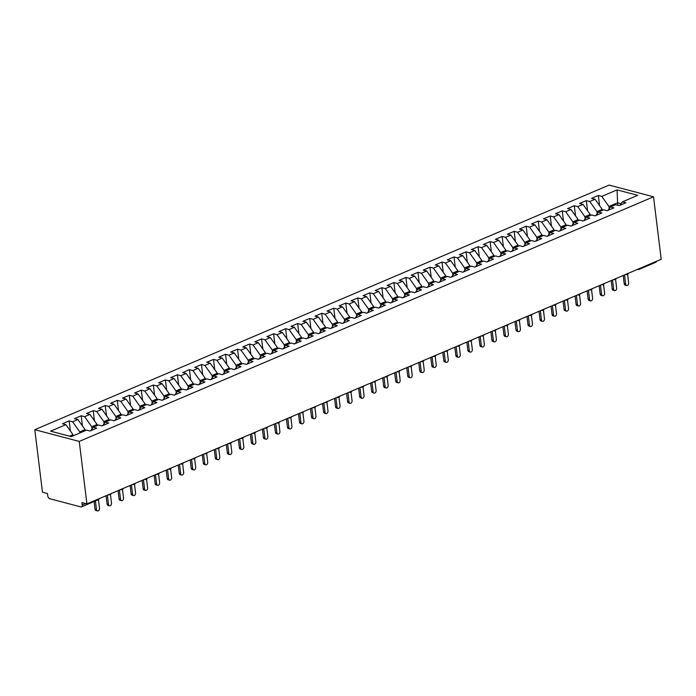 <?xml version="1.0" encoding="UTF-8"?>
<svg xmlns="http://www.w3.org/2000/svg" width="696" height="696" viewBox="0 0 696 696"><rect width="100%" height="100%" fill="white"/><g stroke="black" fill="none" stroke-linecap="round" stroke-linejoin="round"><path stroke-width="1.04" d="M98.71 498.875A2.471 1.505 -113.1 0 1 98.032 499.85L81.528 506.879A2.471 1.505 -113.1 0 1 80.84 506.914L49.729 498.719A2.471 1.505 -113.1 0 1 47.772 495.97L47.476 493.507L42.473 492.194L34.8 429.702L609.078 185.093L653.527 196.794L79.248 441.412L34.8 429.702M65.876 424.664L50.599 431.172L71.27 436.61L86.548 430.102L89.993 431.015L96.727 428.144L93.281 427.24L98.571 424.986L102.016 425.891L108.75 423.02L105.305 422.115L110.594 419.862L114.04 420.767L120.773 417.896L117.328 416.991L122.626 414.738L126.072 415.642L132.805 412.78L129.36 411.867L134.65 409.613L138.095 410.518L144.829 407.656L141.384 406.742L146.673 404.489L150.119 405.403L156.861 402.532L153.416 401.627L158.705 399.374L162.151 400.278L168.884 397.407L165.439 396.502L170.729 394.249L174.174 395.154L180.908 392.283L177.463 391.378L182.761 389.125L186.206 390.03L192.94 387.159L189.495 386.254L194.784 384.001L198.23 384.905L204.963 382.043L201.518 381.13L206.808 378.876L210.253 379.781L216.987 376.919L213.541 376.005L218.84 373.752L222.285 374.665L229.019 371.795L225.574 370.89L230.863 368.636L234.308 369.541L241.042 366.67L237.597 365.765L242.887 363.512L246.332 364.417L253.074 361.546L249.629 360.641L254.919 358.388L258.364 359.293L265.098 356.422L261.652 355.517L266.942 353.264L270.387 354.168L277.121 351.306L273.676 350.392L278.974 348.139L282.419 349.053L289.153 346.182L285.708 345.277L290.998 343.015L294.443 343.928L301.177 341.057L297.731 340.153L303.021 337.899L306.466 338.804L313.2 335.933L309.764 335.028L315.053 332.775L318.498 333.68L325.232 330.809L321.787 329.904L327.077 327.651L330.522 328.555L337.255 325.685L333.81 324.78L339.109 322.526L342.554 323.431L349.288 320.569L345.842 319.655L351.132 317.402L354.577 318.316L361.311 315.445L357.866 314.54L363.155 312.278L366.601 313.191L373.334 310.32L369.889 309.415L375.188 307.162L378.633 308.067L385.366 305.196L381.921 304.291L387.211 302.038L390.656 302.943L397.39 300.072L393.945 299.167L399.234 296.914L402.68 297.818L409.422 294.956L405.977 294.043L411.266 291.789L414.712 292.694L421.445 289.832L418 288.918L423.29 286.665L426.735 287.579L433.469 284.707L430.024 283.803L435.322 281.549L438.767 282.454L445.501 279.583L442.056 278.678L447.345 276.425L450.79 277.33L457.524 274.459L454.079 273.554L459.369 271.301L462.814 272.206L469.548 269.335L466.103 268.43L471.401 266.176L474.846 267.081L481.58 264.219L478.135 263.305L483.424 261.052L486.869 261.966L493.603 259.095L490.158 258.181L495.448 255.928L498.893 256.841L505.635 253.97L502.19 253.066L507.48 250.812L510.925 251.717L517.659 248.846L514.213 247.941L519.503 245.688L522.948 246.593L529.682 243.722L526.237 242.817L531.535 240.564L534.98 241.469L541.714 238.597L538.269 237.693L543.559 235.439L547.004 236.344L553.738 233.482L550.292 232.568L555.582 230.315L559.027 231.229L565.761 228.358L562.325 227.453L567.614 225.191L571.059 226.104L577.793 223.233L574.348 222.329L579.638 220.075L583.083 220.98L589.817 218.109L586.371 217.204L591.67 214.951L595.106 215.856L601.849 212.985L598.403 212.08L603.693 209.827L607.138 210.731L613.872 207.869L610.427 206.956L615.716 204.702L619.162 205.607L625.895 202.745L622.45 201.831L637.727 195.332L617.056 189.886L601.788 196.394L598.342 195.48L591.6 198.351L595.045 199.256L589.756 201.518L586.31 200.605L579.577 203.476L583.022 204.38L577.732 206.634L574.287 205.729L567.553 208.6L570.998 209.505L565.7 211.758L562.255 210.853L555.521 213.724L558.966 214.629L553.677 216.882L550.231 215.977L543.498 218.849L546.943 219.753L541.653 222.007L538.208 221.102L531.474 223.964L534.911 224.878L529.621 227.131L526.176 226.217L519.442 229.088L522.887 229.993L517.598 232.255L514.153 231.342L507.419 234.213L510.864 235.118L505.566 237.371L502.129 236.466L495.387 239.337L498.832 240.242L493.542 242.495L490.097 241.59L483.363 244.461L486.808 245.366L481.519 247.619L478.074 246.715L471.34 249.577L474.785 250.49L469.487 252.744L466.042 251.839L459.308 254.701L462.753 255.615L457.463 257.868L454.018 256.954L447.284 259.825L450.73 260.73L445.44 262.984L441.995 262.079L435.252 264.95L438.697 265.855L433.408 268.108L429.963 267.203L423.229 270.074L426.674 270.979L421.385 273.232L417.939 272.327L411.205 275.198L414.651 276.103L409.352 278.356L405.907 277.452L399.173 280.314L402.619 281.228L397.329 283.481L393.884 282.567L387.15 285.438L390.595 286.352L385.306 288.605L381.86 287.692L375.127 290.563L378.572 291.467L373.274 293.721L369.828 292.816L363.095 295.687L366.54 296.592L361.25 298.845L357.805 297.94L351.071 300.811L354.516 301.716L349.227 303.969L345.781 303.065L339.039 305.935L342.484 306.84L337.195 309.094L333.749 308.189L327.016 311.051L330.461 311.965L325.171 314.218L321.726 313.304L314.992 316.175L318.437 317.08L313.139 319.342L309.694 318.429L302.96 321.3L306.405 322.204L301.116 324.458L297.671 323.553L290.937 326.424L294.382 327.329L289.092 329.582L285.647 328.677L278.913 331.548L282.358 332.453L277.06 334.706L273.615 333.802L266.881 336.664L270.326 337.577L265.037 339.831L261.592 338.926L254.858 341.788L258.303 342.702L253.005 344.955L249.568 344.041L242.826 346.913L246.271 347.817L240.981 350.079L237.536 349.166L230.802 352.037L234.248 352.942L228.958 355.195L225.513 354.29L218.779 357.161L222.224 358.066L216.926 360.319L213.481 359.414L206.747 362.285L210.192 363.19L204.902 365.444L201.457 364.539L194.723 367.401L198.169 368.315L192.879 370.568L189.434 369.663L182.691 372.525L186.136 373.439L180.847 375.692L177.402 374.779L170.668 377.65L174.113 378.554L168.823 380.808L165.378 379.903L158.644 382.774L162.09 383.679L156.791 385.932L153.346 385.027L146.612 387.898L150.058 388.803L144.768 391.056L141.323 390.151L134.589 393.022L138.034 393.927L132.745 396.181L129.299 395.276L122.566 398.138L126.011 399.052L120.713 401.305L117.267 400.391L110.534 403.262L113.979 404.167L108.689 406.429L105.244 405.516L98.51 408.387L101.955 409.291L96.666 411.545L93.221 410.64L86.478 413.511L89.923 414.416L84.634 416.669L81.188 415.764L74.455 418.635L77.9 419.54L72.61 421.793L69.165 420.889L62.431 423.76L65.876 424.664L73.028 434.739L69.635 436.183M79.892 432.938L79.762 431.868L85.051 429.615L85.182 430.685M72.61 421.793L79.762 431.868M77.9 419.54L85.051 429.615M92.055 428.893L91.785 426.744L97.075 424.49L97.214 425.56M84.634 416.669L91.785 426.744M89.923 414.416L97.075 424.49M93.281 427.24L90.715 430.702M104.078 423.777L103.817 421.619L109.107 419.366L109.237 420.436M96.666 411.545L103.817 421.619M101.955 409.291L109.107 419.366M105.305 422.115L102.738 425.578M116.101 418.653L115.841 416.504L121.13 414.25L121.261 415.321M108.689 406.429L115.841 416.504M113.979 404.167L121.13 414.25M117.328 416.991L114.77 420.462M128.134 413.528L127.864 411.38L133.162 409.126L133.293 410.196M120.713 401.305L127.864 411.38M126.011 399.052L133.162 409.126M129.36 411.867L126.794 415.338M140.157 408.404L139.896 406.255L145.186 404.002L145.316 405.072M132.745 396.181L139.896 406.255M138.034 393.927L145.186 404.002M141.384 406.742L138.817 410.214M152.18 403.28L151.919 401.131L157.209 398.878L157.339 399.948M144.768 391.056L151.919 401.131M150.058 388.803L157.209 398.878M153.416 401.627L150.849 405.089M164.213 398.164L163.943 396.007L169.241 393.753L169.372 394.823M156.791 385.932L163.943 396.007M162.09 383.679L169.241 393.753M165.439 396.502L162.873 399.965M176.236 393.04L175.975 390.882L181.264 388.629L181.395 389.699M168.823 380.808L175.975 390.882M174.113 378.554L181.264 388.629M177.463 391.378L174.896 394.841M188.268 387.916L187.998 385.767L193.288 383.513L193.427 384.584M180.847 375.692L187.998 385.767M186.136 373.439L193.288 383.513M189.495 386.254L186.928 389.725M200.291 382.791L200.03 380.642L205.32 378.389L205.451 379.459M192.879 370.568L200.03 380.642M198.169 368.315L205.32 378.389M201.518 381.13L198.952 384.601M212.315 377.667L212.054 375.518L217.343 373.265L217.474 374.335M204.902 365.444L212.054 375.518M210.192 363.19L217.343 373.265M213.541 376.005L210.984 379.477M224.347 372.543L224.077 370.394L229.375 368.14L229.506 369.211M216.926 360.319L224.077 370.394M222.224 358.066L229.375 368.14M225.574 370.89L223.007 374.352M236.37 367.427L236.109 365.269L241.399 363.016L241.529 364.086M228.958 355.195L236.109 365.269M234.248 352.942L241.399 363.016M237.597 365.765L235.03 369.228M248.394 362.303L248.133 360.154L253.422 357.892L253.553 358.971M240.981 350.079L248.133 360.154M246.271 347.817L253.422 357.892M249.629 360.641L247.063 364.112M260.426 357.178L260.165 355.03L265.454 352.776L265.585 353.846M253.005 344.955L260.165 355.03M258.303 342.702L265.454 352.776M261.652 355.517L259.086 358.988M272.449 352.054L272.188 349.905L277.478 347.652L277.608 348.722M265.037 339.831L272.188 349.905M270.326 337.577L277.478 347.652M273.676 350.392L271.109 353.864M284.481 346.93L284.212 344.781L289.51 342.528L289.64 343.598M277.06 334.706L284.212 344.781M282.358 332.453L289.51 342.528M285.708 345.277L283.142 348.74M296.505 341.806L296.244 339.657L301.533 337.403L301.664 338.474M289.092 329.582L296.244 339.657M294.382 327.329L301.533 337.403M297.731 340.153L295.165 343.615M308.528 336.69L308.267 334.532L313.557 332.279L313.687 333.349M301.116 324.458L308.267 334.532M306.405 322.204L313.557 332.279M309.764 335.028L307.197 338.491M320.56 331.566L320.29 329.417L325.589 327.163L325.719 328.234M313.139 319.342L320.29 329.417M318.437 317.08L325.589 327.163M321.787 329.904L319.22 333.375M332.584 326.441L332.323 324.293L337.612 322.039L337.743 323.109M325.171 314.218L332.323 324.293M330.461 311.965L337.612 322.039M333.81 324.78L331.244 328.251M344.616 321.317L344.346 319.168L349.636 316.915L349.775 317.985M337.195 309.094L344.346 319.168M342.484 306.84L349.636 316.915M345.842 319.655L343.276 323.127M356.639 316.193L356.378 314.044L361.668 311.791L361.798 312.861M349.227 303.969L356.378 314.044M354.516 301.716L361.668 311.791M357.866 314.54L355.299 318.002M368.663 311.069L368.401 308.92L373.691 306.666L373.822 307.736M361.25 298.845L368.401 308.92M366.54 296.592L373.691 306.666M369.889 309.415L367.331 312.878M380.695 305.953L380.425 303.795L385.723 301.542L385.854 302.612M373.274 293.721L380.425 303.795M378.572 291.467L385.723 301.542M381.921 304.291L379.355 307.754M392.718 300.829L392.457 298.68L397.747 296.426L397.877 297.496M385.306 288.605L392.457 298.68M390.595 286.352L397.747 296.426M393.945 299.167L391.378 302.638M404.741 295.704L404.48 293.555L409.77 291.302L409.9 292.372M397.329 283.481L404.48 293.555M402.619 281.228L409.77 291.302M405.977 294.043L403.41 297.514M416.774 290.58L416.504 288.431L421.802 286.178L421.933 287.248M409.352 278.356L416.504 288.431M414.651 276.103L421.802 286.178M418 288.918L415.434 292.39M428.797 285.456L428.536 283.307L433.825 281.053L433.956 282.124M421.385 273.232L428.536 283.307M426.674 270.979L433.825 281.053M430.024 283.803L427.457 287.265M440.829 280.34L440.559 278.183L445.849 275.929L445.988 276.999M433.408 268.108L440.559 278.183M438.697 265.855L445.849 275.929M442.056 278.678L439.489 282.141M452.852 275.216L452.591 273.067L457.881 270.805L458.012 271.875M445.44 262.984L452.591 273.067M450.73 260.73L457.881 270.805M454.079 273.554L451.513 277.025M464.876 270.091L464.615 267.943L469.904 265.689L470.035 266.759M457.463 257.868L464.615 267.943M462.753 255.615L469.904 265.689M466.103 268.43L463.545 271.901M476.908 264.967L476.638 262.818L481.937 260.565L482.067 261.635M469.487 252.744L476.638 262.818M474.785 250.49L481.937 260.565M478.135 263.305L475.568 266.777M488.931 259.843L488.67 257.694L493.96 255.441L494.09 256.511M481.519 247.619L488.67 257.694M486.808 245.366L493.96 255.441M490.158 258.181L487.592 261.652M500.955 254.719L500.694 252.57L505.983 250.316L506.114 251.386M493.542 242.495L500.694 252.57M498.832 240.242L505.983 250.316M502.19 253.066L499.624 256.528M512.987 249.603L512.726 247.445L518.015 245.192L518.146 246.262M505.566 237.371L512.726 247.445M510.864 235.118L518.015 245.192M514.213 247.941L511.647 251.404M525.01 244.479L524.749 242.33L530.039 240.068L530.169 241.147M517.598 232.255L524.749 242.33M522.887 229.993L530.039 240.068M526.237 242.817L523.67 246.288M537.042 239.354L536.773 237.205L542.071 234.952L542.201 236.022M529.621 227.131L536.773 237.205M534.911 224.878L542.071 234.952M538.269 237.693L535.702 241.164M549.066 234.23L548.805 232.081L554.094 229.828L554.225 230.898M541.653 222.007L548.805 232.081M546.943 219.753L554.094 229.828M550.292 232.568L547.726 236.04M561.089 229.106L560.828 226.957L566.118 224.704L566.248 225.774M553.677 216.882L560.828 226.957M558.966 214.629L566.118 224.704M562.325 227.453L559.758 230.915M573.121 223.981L572.851 221.833L578.15 219.579L578.28 220.649M565.7 211.758L572.851 221.833M570.998 209.505L578.15 219.579M574.348 222.329L571.781 225.791M585.145 218.866L584.884 216.708L590.173 214.455L590.304 215.525M577.732 206.634L584.884 216.708M583.022 204.38L590.173 214.455M586.371 217.204L583.805 220.667M597.177 213.742L596.907 211.593L602.197 209.339L602.336 210.409M589.756 201.518L596.907 211.593M595.045 199.256L602.197 209.339M598.403 212.08L595.837 215.551M656.485 261.296A2.471 1.505 66.9 0 1 655.806 262.27L639.293 269.3A2.471 1.505 66.9 0 0 639.972 268.325M609.2 208.617L608.939 206.468L617.596 202.78L617.9 205.276M601.788 196.394L608.939 206.468M617.056 189.886L617.596 202.78L621.076 203.693M610.427 206.956L607.86 210.427M81.528 506.879A2.471 1.505 -113.1 0 0 82.224 505.044L81.928 502.582L86.922 503.895L79.248 441.412M86.922 503.895L661.2 259.286L653.527 196.794M73.158 435.809L73.028 434.739M622.45 201.831L619.892 205.303M598.342 195.48L599.587 205.651M625.495 274.494L625.669 274.537A2.471 1.775 -75.2 0 0 626.522 274.476A2.471 1.505 -113.1 0 0 627.174 274.459A2.471 1.505 -113.1 0 0 627.209 274.45A2.471 1.505 -113.1 0 0 627.888 273.476M586.31 200.605L587.563 210.775M574.287 205.729L575.531 215.899M562.255 210.853L563.508 221.024M550.231 215.977L551.484 226.148M538.208 221.102L539.452 231.272M526.176 226.217L527.429 236.388M514.153 231.342L515.397 241.512M502.129 236.466L503.373 246.636M490.097 241.59L491.35 251.761M478.074 246.715L479.318 256.885M466.042 251.839L467.294 262.009M454.018 256.954L455.271 267.125M441.995 262.079L443.239 272.249M429.963 267.203L431.215 277.373M417.939 272.327L419.183 282.498M405.907 277.452L407.16 287.622M393.884 282.567L395.137 292.738M381.86 287.692L383.105 297.862M369.828 292.816L371.081 302.986M357.805 297.94L359.049 308.111M345.781 303.065L347.026 313.235M333.749 308.189L335.002 318.359M321.726 313.304L322.97 323.475M309.694 318.429L310.947 328.599M297.671 323.553L298.923 333.723M285.647 328.677L286.891 338.848M273.615 333.802L274.868 343.972M261.592 338.926L262.836 349.096M249.568 344.041L250.812 354.212M237.536 349.166L238.789 359.336M225.513 354.29L226.757 364.46M213.481 359.414L214.733 369.585M201.457 364.539L202.71 374.709M189.434 369.663L190.678 379.825M177.402 374.779L178.654 384.949M165.378 379.903L166.622 390.073M153.346 385.027L154.599 395.197M141.323 390.151L142.576 400.322M129.299 395.276L130.544 405.446M117.267 400.391L118.52 410.562M105.244 405.516L106.488 415.686M93.221 410.64L94.465 420.81M81.188 415.764L82.441 425.935M69.165 420.889L70.409 431.059M615.151 279.583L613.646 279.661A2.471 1.775 -75.2 0 1 613.489 279.609L613.646 279.661A2.471 1.775 -75.2 0 0 614.498 279.601A2.471 1.505 -113.1 0 0 615.151 279.583A2.471 1.505 -113.1 0 0 615.186 279.566A2.471 1.505 -113.1 0 0 615.864 278.6M601.448 284.742L601.622 284.786A2.471 1.775 -75.2 0 0 602.475 284.725A2.471 1.505 -113.1 0 0 603.119 284.707A2.471 1.505 -113.1 0 0 603.154 284.69A2.471 1.505 -113.1 0 0 603.832 283.724M591.095 289.832L589.59 289.91A2.471 1.775 -75.2 0 1 589.434 289.858L589.59 289.91A2.471 1.775 -75.2 0 0 590.443 289.849A2.471 1.505 -113.1 0 0 591.095 289.832A2.471 1.505 -113.1 0 0 591.13 289.814A2.471 1.505 -113.1 0 0 591.809 288.84M577.393 294.982L577.567 295.026A2.471 1.775 -75.2 0 0 578.419 294.974A2.471 1.505 -113.1 0 0 579.063 294.956A2.471 1.505 -113.1 0 0 579.107 294.939A2.471 1.505 -113.1 0 0 579.777 293.964M567.04 300.072L565.535 300.15A2.471 1.775 -75.2 0 1 565.378 300.098L565.535 300.15A2.471 1.775 -75.2 0 0 566.387 300.098A2.471 1.505 -113.1 0 0 567.04 300.072A2.471 1.505 -113.1 0 0 567.075 300.063A2.471 1.505 -113.1 0 0 567.753 299.089M553.337 305.231L553.511 305.274A2.471 1.775 -75.2 0 0 554.364 305.213A2.471 1.505 -113.1 0 0 555.017 305.196A2.471 1.505 -113.1 0 0 555.051 305.187A2.471 1.505 -113.1 0 0 555.73 304.213M541.314 310.355L541.488 310.399A2.471 1.775 -75.2 0 0 542.341 310.338A2.471 1.505 -113.1 0 0 542.984 310.32A2.471 1.505 -113.1 0 0 543.019 310.303A2.471 1.505 -113.1 0 0 543.698 309.337M529.282 315.479L529.456 315.523A2.471 1.775 -75.2 0 0 530.308 315.462A2.471 1.505 -113.1 0 0 530.961 315.445A2.471 1.505 -113.1 0 0 530.996 315.427A2.471 1.505 -113.1 0 0 531.674 314.462M520.243 319.325A2.471 2.471 0 0 1 518.972 320.551L517.433 320.647A2.471 1.775 -75.2 0 1 517.276 320.595L517.433 320.647A2.471 1.775 -75.2 0 0 518.285 320.586A2.471 1.505 -113.1 0 0 518.938 320.569A2.471 1.505 -113.1 0 0 518.972 320.551A2.471 1.505 -113.1 0 0 519.642 319.577M506.905 325.685L505.4 325.763A2.471 1.775 -75.2 0 1 505.244 325.711L505.4 325.763A2.471 1.775 -75.2 0 0 506.262 325.711A2.471 1.505 -113.1 0 0 506.905 325.685A2.471 1.505 -113.1 0 0 506.94 325.676A2.471 1.505 -113.1 0 0 507.619 324.701M493.203 330.844L493.377 330.887A2.471 1.775 -75.2 0 0 494.23 330.835A2.471 1.505 -113.1 0 0 494.882 330.809A2.471 1.505 -113.1 0 0 494.917 330.8A2.471 1.505 -113.1 0 0 495.595 329.826M482.85 335.933L481.354 336.011A2.471 1.775 -75.2 0 1 481.197 335.959L481.354 336.011A2.471 1.775 -75.2 0 0 482.206 335.95A2.471 1.505 -113.1 0 0 482.85 335.933A2.471 1.505 -113.1 0 0 482.893 335.916A2.471 1.505 -113.1 0 0 483.563 334.95M472.132 339.822A2.471 2.471 0 0 1 470.861 341.04L469.322 341.136A2.471 1.775 -75.2 0 1 469.165 341.084L469.322 341.136A2.471 1.775 -75.2 0 0 470.174 341.075A2.471 1.505 -113.1 0 0 470.827 341.057A2.471 1.505 -113.1 0 0 470.861 341.04A2.471 1.505 -113.1 0 0 471.54 340.074M458.803 346.182L457.298 346.26A2.471 1.775 -75.2 0 1 457.142 346.208L457.298 346.26A2.471 1.775 -75.2 0 0 458.151 346.199A2.471 1.505 -113.1 0 0 458.803 346.182A2.471 1.505 -113.1 0 0 458.838 346.164A2.471 1.505 -113.1 0 0 459.517 345.199M445.101 351.332L445.275 351.384A2.471 1.775 -75.2 0 0 446.127 351.323A2.471 1.505 -113.1 0 0 446.771 351.306A2.471 1.505 -113.1 0 0 446.806 351.289A2.471 1.505 -113.1 0 0 447.485 350.314M434.748 356.422L433.243 356.5A2.471 1.775 -75.2 0 1 433.086 356.448L433.243 356.5A2.471 1.775 -75.2 0 0 434.095 356.448A2.471 1.505 -113.1 0 0 434.748 356.422A2.471 1.505 -113.1 0 0 434.782 356.413A2.471 1.505 -113.1 0 0 435.461 355.439M421.045 361.581L421.219 361.624A2.471 1.775 -75.2 0 0 422.072 361.572A2.471 1.505 -113.1 0 0 422.724 361.546A2.471 1.505 -113.1 0 0 422.759 361.537A2.471 1.505 -113.1 0 0 423.429 360.563M410.692 366.67L409.187 366.749A2.471 1.775 -75.2 0 1 409.03 366.696L409.187 366.749A2.471 1.775 -75.2 0 0 410.04 366.688A2.471 1.505 -113.1 0 0 410.692 366.67A2.471 1.505 -113.1 0 0 410.727 366.653A2.471 1.505 -113.1 0 0 411.406 365.687M396.99 371.829L397.164 371.873A2.471 1.775 -75.2 0 0 398.016 371.812A2.471 1.505 -113.1 0 0 398.669 371.795A2.471 1.505 -113.1 0 0 398.704 371.777A2.471 1.505 -113.1 0 0 399.382 370.811M386.637 376.919L385.14 376.997A2.471 1.775 -75.2 0 1 384.984 376.945L385.14 376.997A2.471 1.775 -75.2 0 0 385.993 376.936A2.471 1.505 -113.1 0 0 386.637 376.919A2.471 1.505 -113.1 0 0 386.68 376.901A2.471 1.505 -113.1 0 0 387.35 375.927M372.934 382.069L373.108 382.113A2.471 1.775 -75.2 0 0 373.961 382.06A2.471 1.505 -113.1 0 0 374.613 382.043A2.471 1.505 -113.1 0 0 374.648 382.026A2.471 1.505 -113.1 0 0 375.327 381.051M362.59 387.159L361.085 387.237A2.471 1.775 -75.2 0 1 360.928 387.185L361.085 387.237A2.471 1.775 -75.2 0 0 361.937 387.185A2.471 1.505 -113.1 0 0 362.59 387.159A2.471 1.505 -113.1 0 0 362.625 387.15A2.471 1.505 -113.1 0 0 363.303 386.176M348.887 392.318L349.061 392.361A2.471 1.775 -75.2 0 0 349.914 392.3A2.471 1.505 -113.1 0 0 350.558 392.283A2.471 1.505 -113.1 0 0 350.593 392.274A2.471 1.505 -113.1 0 0 351.271 391.3M336.855 397.442L337.029 397.486A2.471 1.775 -75.2 0 0 337.882 397.425A2.471 1.505 -113.1 0 0 338.534 397.407A2.471 1.505 -113.1 0 0 338.569 397.39A2.471 1.505 -113.1 0 0 339.248 396.424M324.832 402.566L325.006 402.61A2.471 1.775 -75.2 0 0 325.858 402.549A2.471 1.505 -113.1 0 0 326.502 402.532A2.471 1.505 -113.1 0 0 326.546 402.514A2.471 1.505 -113.1 0 0 327.216 401.548M314.479 407.656L312.974 407.734A2.471 1.775 -75.2 0 1 312.817 407.682L312.974 407.734A2.471 1.775 -75.2 0 0 313.826 407.673A2.471 1.505 -113.1 0 0 314.479 407.656A2.471 1.505 -113.1 0 0 314.514 407.639A2.471 1.505 -113.1 0 0 315.192 406.664M300.776 412.806L300.95 412.85A2.471 1.775 -75.2 0 0 301.803 412.798A2.471 1.505 -113.1 0 0 302.455 412.78A2.471 1.505 -113.1 0 0 302.49 412.763A2.471 1.505 -113.1 0 0 303.169 411.788M288.753 417.931L288.927 417.974A2.471 1.775 -75.2 0 0 289.78 417.922A2.471 1.505 -113.1 0 0 290.423 417.896A2.471 1.505 -113.1 0 0 290.458 417.887A2.471 1.505 -113.1 0 0 291.137 416.913M276.721 423.055L276.895 423.098A2.471 1.775 -75.2 0 0 277.748 423.038A2.471 1.505 -113.1 0 0 278.4 423.02A2.471 1.505 -113.1 0 0 278.435 423.011A2.471 1.505 -113.1 0 0 279.113 422.037M267.682 426.909A2.471 2.471 0 0 1 266.411 428.127L264.871 428.223A2.471 1.775 -75.2 0 1 264.715 428.171L264.871 428.223A2.471 1.775 -75.2 0 0 265.724 428.162A2.471 1.505 -113.1 0 0 266.377 428.144A2.471 1.505 -113.1 0 0 266.411 428.127A2.471 1.505 -113.1 0 0 267.081 427.161M254.345 433.269L252.848 433.347A2.471 1.775 -75.2 0 1 252.683 433.295L252.848 433.347A2.471 1.775 -75.2 0 0 253.701 433.286A2.471 1.505 -113.1 0 0 254.345 433.269A2.471 1.505 -113.1 0 0 254.379 433.251A2.471 1.505 -113.1 0 0 255.058 432.286M243.626 437.149A2.471 2.471 0 0 1 242.356 438.376L240.816 438.471A2.471 1.775 -75.2 0 1 240.659 438.419L240.816 438.471A2.471 1.775 -75.2 0 0 241.669 438.41A2.471 1.505 -113.1 0 0 242.321 438.393A2.471 1.505 -113.1 0 0 242.356 438.376A2.471 1.505 -113.1 0 0 243.035 437.401M230.289 443.509L228.793 443.587A2.471 1.775 -75.2 0 1 228.636 443.535L228.793 443.587A2.471 1.775 -75.2 0 0 229.645 443.535A2.471 1.505 -113.1 0 0 230.289 443.509A2.471 1.505 -113.1 0 0 230.333 443.5A2.471 1.505 -113.1 0 0 231.002 442.525M219.571 447.397A2.471 2.471 0 0 1 218.3 448.624L216.761 448.711A2.471 1.775 -75.2 0 1 216.604 448.659L216.761 448.711A2.471 1.775 -75.2 0 0 217.613 448.659A2.471 1.505 -113.1 0 0 218.266 448.633A2.471 1.505 -113.1 0 0 218.3 448.624A2.471 1.505 -113.1 0 0 218.979 447.65M206.242 453.757L204.737 453.835A2.471 1.775 -75.2 0 1 204.581 453.783L204.737 453.835A2.471 1.775 -75.2 0 0 205.59 453.775A2.471 1.505 -113.1 0 0 206.242 453.757A2.471 1.505 -113.1 0 0 206.277 453.74A2.471 1.505 -113.1 0 0 206.956 452.774M192.54 458.916L192.714 458.96A2.471 1.775 -75.2 0 0 193.566 458.899A2.471 1.505 -113.1 0 0 194.21 458.882A2.471 1.505 -113.1 0 0 194.245 458.864A2.471 1.505 -113.1 0 0 194.924 457.898M182.187 464.006L180.682 464.084A2.471 1.775 -75.2 0 1 180.525 464.032L180.682 464.084A2.471 1.775 -75.2 0 0 181.534 464.023A2.471 1.505 -113.1 0 0 182.187 464.006A2.471 1.505 -113.1 0 0 182.221 463.988A2.471 1.505 -113.1 0 0 182.9 463.014M168.484 469.156L168.658 469.208A2.471 1.775 -75.2 0 0 169.511 469.147A2.471 1.505 -113.1 0 0 170.163 469.13A2.471 1.505 -113.1 0 0 170.198 469.113A2.471 1.505 -113.1 0 0 170.868 468.138M158.131 474.246L156.626 474.324A2.471 1.775 -75.2 0 1 156.469 474.272L156.626 474.324A2.471 1.775 -75.2 0 0 157.479 474.272A2.471 1.505 -113.1 0 0 158.131 474.246A2.471 1.505 -113.1 0 0 158.166 474.237A2.471 1.505 -113.1 0 0 158.845 473.263M144.429 479.405L144.603 479.448A2.471 1.775 -75.2 0 0 145.455 479.387A2.471 1.505 -113.1 0 0 146.108 479.37A2.471 1.505 -113.1 0 0 146.143 479.361A2.471 1.505 -113.1 0 0 146.821 478.387M132.405 484.529L132.579 484.573A2.471 1.775 -75.2 0 0 133.432 484.512A2.471 1.505 -113.1 0 0 134.076 484.494A2.471 1.505 -113.1 0 0 134.119 484.477A2.471 1.505 -113.1 0 0 134.789 483.511M120.373 489.653L120.547 489.697A2.471 1.775 -75.2 0 0 121.4 489.636A2.471 1.505 -113.1 0 0 122.052 489.619A2.471 1.505 -113.1 0 0 122.087 489.601A2.471 1.505 -113.1 0 0 122.766 488.635M110.029 494.743L108.524 494.821A2.471 1.775 -75.2 0 1 108.367 494.769L108.524 494.821A2.471 1.775 -75.2 0 0 109.376 494.76A2.471 1.505 -113.1 0 0 110.029 494.743A2.471 1.505 -113.1 0 0 110.064 494.725A2.471 1.505 -113.1 0 0 110.742 493.751M626.644 285.508L625.199 285.125A2.062 1.479 -75.2 0 1 624.216 283.777L625.66 284.159A2.062 1.479 104.8 0 0 626.644 285.508A2.062 1.479 104.8 0 0 628.671 282.872L627.609 274.233M624.216 283.777L623.198 275.477M625.66 284.159L624.529 274.911M614.612 290.632L613.167 290.249A2.062 1.479 -75.2 0 1 612.193 288.901L613.637 289.275A2.062 1.479 104.8 0 0 614.612 290.632A2.062 1.479 104.8 0 0 616.639 287.996L615.577 279.357M612.193 288.901L611.175 280.592M613.637 289.275L612.497 280.027M602.588 295.757L601.144 295.374A2.062 1.479 -75.2 0 1 600.161 294.025L601.605 294.399A2.062 1.479 104.8 0 0 602.588 295.757A2.062 1.479 104.8 0 0 604.615 293.12L603.554 284.481M600.161 294.025L599.143 285.717M601.605 294.399L600.474 285.151M590.556 300.881L589.112 300.498A2.062 1.479 -75.2 0 1 588.137 299.141L589.582 299.524A2.062 1.479 104.8 0 0 590.556 300.881A2.062 1.479 104.8 0 0 592.592 298.245L591.53 289.597M588.137 299.141L587.12 290.841M589.582 299.524L588.442 290.275M578.533 305.996L577.088 305.622A2.062 1.479 -75.2 0 1 576.114 304.265L577.558 304.648A2.062 1.479 104.8 0 0 578.533 305.996A2.062 1.479 104.8 0 0 580.56 303.369L579.498 294.721M576.114 304.265L575.087 295.965M577.558 304.648L576.418 295.4M566.509 311.121L565.065 310.738A2.062 1.479 -75.2 0 1 564.082 309.389L565.526 309.772A2.062 1.479 104.8 0 0 566.509 311.121A2.062 1.479 104.8 0 0 568.536 308.493L567.475 299.845M564.082 309.389L563.064 301.09M565.526 309.772L564.395 300.524M554.477 316.245L553.033 315.862A2.062 1.479 -75.2 0 1 552.058 314.514L553.503 314.897A2.062 1.479 104.8 0 0 554.477 316.245A2.062 1.479 104.8 0 0 556.504 313.609L555.443 304.97M552.058 314.514L551.041 306.205M553.503 314.897L552.363 305.64M542.454 321.369L541.01 320.986A2.062 1.479 -75.2 0 1 540.026 319.638L541.471 320.012A2.062 1.479 104.8 0 0 542.454 321.369A2.062 1.479 104.8 0 0 544.481 318.733L543.419 310.094M540.026 319.638L539.008 311.329M541.471 320.012L540.34 310.764M530.43 326.494L528.986 326.111A2.062 1.479 -75.2 0 1 528.003 324.754L529.447 325.136A2.062 1.479 104.8 0 0 530.43 326.494A2.062 1.479 104.8 0 0 532.457 323.858L531.396 315.218M528.003 324.754L526.985 316.454M529.447 325.136L528.316 315.888M518.398 331.609L516.954 331.235A2.062 1.479 -75.2 0 1 515.98 329.878L517.424 330.261A2.062 1.479 104.8 0 0 518.398 331.609A2.062 1.479 104.8 0 0 520.425 328.982L519.364 320.334M515.98 329.878L514.953 321.578M517.424 330.261L516.284 321.013M506.375 336.733L504.931 336.359A2.062 1.479 -75.2 0 1 503.947 335.002L505.392 335.385A2.062 1.479 104.8 0 0 506.375 336.733A2.062 1.479 104.8 0 0 508.402 334.106L507.34 325.458M503.947 335.002L502.93 326.702M505.392 335.385L504.261 326.137M494.343 341.858L492.898 341.475A2.062 1.479 -75.2 0 1 491.924 340.126L493.368 340.509A2.062 1.479 104.8 0 0 494.343 341.858A2.062 1.479 104.8 0 0 496.378 339.222L495.317 330.583M491.924 340.126L490.906 331.827M493.368 340.509L492.229 331.261M482.319 346.982L480.875 346.599A2.062 1.479 -75.2 0 1 479.901 345.251L481.345 345.634A2.062 1.479 104.8 0 0 482.319 346.982A2.062 1.479 104.8 0 0 484.346 344.346L483.285 335.707M479.901 345.251L478.874 336.942M481.345 345.634L480.205 336.377M470.296 352.106L468.852 351.724A2.062 1.479 -75.2 0 1 467.869 350.375L469.313 350.749A2.062 1.479 104.8 0 0 470.296 352.106A2.062 1.479 104.8 0 0 472.323 349.47L471.262 340.831M467.869 350.375L466.851 342.067M469.313 350.749L468.182 341.501M458.264 357.231L456.82 356.848A2.062 1.479 -75.2 0 1 455.845 355.491L457.289 355.874A2.062 1.479 104.8 0 0 458.264 357.231A2.062 1.479 104.8 0 0 460.291 354.595L459.23 345.955M455.845 355.491L454.827 347.191M457.289 355.874L456.15 346.625M446.24 362.346L444.796 361.972A2.062 1.479 -75.2 0 1 443.813 360.615L445.257 360.998A2.062 1.479 104.8 0 0 446.24 362.346A2.062 1.479 104.8 0 0 448.267 359.719L447.206 351.071M443.813 360.615L442.795 352.315M445.257 360.998L444.126 351.75M434.217 367.471L432.764 367.096A2.062 1.479 -75.2 0 1 431.79 365.739L433.234 366.122A2.062 1.479 104.8 0 0 434.217 367.471A2.062 1.479 104.8 0 0 436.244 364.843L435.183 356.195M431.79 365.739L430.772 357.44M433.234 366.122L432.103 356.874M422.185 372.595L420.741 372.212A2.062 1.479 -75.2 0 1 419.766 370.864L421.21 371.246A2.062 1.479 104.8 0 0 422.185 372.595A2.062 1.479 104.8 0 0 424.212 369.959L423.151 361.32M419.766 370.864L418.74 362.564M421.21 371.246L420.071 361.998M410.161 377.719L408.717 377.336A2.062 1.479 -75.2 0 1 407.734 375.988L409.178 376.362A2.062 1.479 104.8 0 0 410.161 377.719A2.062 1.479 104.8 0 0 412.189 375.083L411.127 366.444M407.734 375.988L406.716 367.679M409.178 376.362L408.047 367.114M398.129 382.844L396.685 382.461A2.062 1.479 -75.2 0 1 395.711 381.112L397.155 381.486A2.062 1.479 104.8 0 0 398.129 382.844A2.062 1.479 104.8 0 0 400.156 380.207L399.104 371.568M395.711 381.112L394.693 372.804M397.155 381.486L396.015 372.238M386.106 387.968L384.662 387.585A2.062 1.479 -75.2 0 1 383.679 386.228L385.132 386.611A2.062 1.479 104.8 0 0 386.106 387.968A2.062 1.479 104.8 0 0 388.133 385.332L387.072 376.693M383.679 386.228L382.661 377.928M385.132 386.611L383.992 377.363M374.083 393.083L372.638 392.709A2.062 1.479 -75.2 0 1 371.655 391.352L373.1 391.735A2.062 1.479 104.8 0 0 374.083 393.083A2.062 1.479 104.8 0 0 376.11 390.456L375.048 381.808M371.655 391.352L370.637 383.052M373.1 391.735L371.969 382.487M362.05 398.208L360.606 397.825A2.062 1.479 -75.2 0 1 359.632 396.476L361.076 396.859A2.062 1.479 104.8 0 0 362.05 398.208A2.062 1.479 104.8 0 0 364.078 395.58L363.016 386.933M359.632 396.476L358.614 388.177M361.076 396.859L359.936 387.611M350.027 403.332L348.583 402.949A2.062 1.479 -75.2 0 1 347.6 401.601L349.044 401.983A2.062 1.479 104.8 0 0 350.027 403.332A2.062 1.479 104.8 0 0 352.054 400.696L350.993 392.057M347.6 401.601L346.582 393.301M349.044 401.983L347.913 392.727M337.995 408.456L336.551 408.074A2.062 1.479 -75.2 0 1 335.576 406.725L337.021 407.099A2.062 1.479 104.8 0 0 337.995 408.456A2.062 1.479 104.8 0 0 340.031 405.82L338.969 397.181M335.576 406.725L334.558 398.416M337.021 407.099L335.881 397.851M325.972 413.581L324.527 413.198A2.062 1.479 -75.2 0 1 323.553 411.849L324.997 412.223A2.062 1.479 104.8 0 0 325.972 413.581A2.062 1.479 104.8 0 0 327.999 410.945L326.937 402.305M323.553 411.849L322.526 403.541M324.997 412.223L323.858 402.975M313.948 418.705L312.504 418.322A2.062 1.479 -75.2 0 1 311.521 416.965L312.965 417.348A2.062 1.479 104.8 0 0 313.948 418.705A2.062 1.479 104.8 0 0 315.975 416.069L314.914 407.421M311.521 416.965L310.503 408.665M312.965 417.348L311.834 408.1M301.916 423.82L300.472 423.446A2.062 1.479 -75.2 0 1 299.498 422.089L300.942 422.472A2.062 1.479 104.8 0 0 301.916 423.82A2.062 1.479 104.8 0 0 303.943 421.193L302.882 412.545M299.498 422.089L298.48 413.789M300.942 422.472L299.802 413.224M289.893 428.945L288.449 428.562A2.062 1.479 -75.2 0 1 287.465 427.214L288.91 427.596A2.062 1.479 104.8 0 0 289.893 428.945A2.062 1.479 104.8 0 0 291.92 426.317L290.858 417.67M287.465 427.214L286.447 418.914M288.91 427.596L287.779 418.348M277.869 434.069L276.425 433.686A2.062 1.479 -75.2 0 1 275.442 432.338L276.886 432.721A2.062 1.479 104.8 0 0 277.869 434.069A2.062 1.479 104.8 0 0 279.896 431.433L278.835 422.794M275.442 432.338L274.424 424.029M276.886 432.721L275.755 423.464M265.837 439.193L264.393 438.811A2.062 1.479 -75.2 0 1 263.419 437.462L264.863 437.836A2.062 1.479 104.8 0 0 265.837 439.193A2.062 1.479 104.8 0 0 267.864 436.557L266.803 427.918M263.419 437.462L262.392 429.154M264.863 437.836L263.723 428.588M253.814 444.318L252.37 443.935A2.062 1.479 -75.2 0 1 251.386 442.578L252.831 442.96A2.062 1.479 104.8 0 0 253.814 444.318A2.062 1.479 104.8 0 0 255.841 441.682L254.78 433.043M251.386 442.578L250.369 434.278M252.831 442.96L251.7 433.712M241.782 449.433L240.338 449.059A2.062 1.479 -75.2 0 1 239.363 447.702L240.807 448.085A2.062 1.479 104.8 0 0 241.782 449.433A2.062 1.479 104.8 0 0 243.817 446.806L242.756 438.158M239.363 447.702L238.345 439.402M240.807 448.085L239.668 438.837M229.758 454.558L228.314 454.183A2.062 1.479 -75.2 0 1 227.34 452.826L228.784 453.209A2.062 1.479 104.8 0 0 229.758 454.558A2.062 1.479 104.8 0 0 231.785 451.93L230.724 443.282M227.34 452.826L226.313 444.526M228.784 453.209L227.644 443.961M217.735 459.682L216.291 459.299A2.062 1.479 -75.2 0 1 215.308 457.951L216.752 458.333A2.062 1.479 104.8 0 0 217.735 459.682A2.062 1.479 104.8 0 0 219.762 457.046L218.701 448.407M215.308 457.951L214.29 449.651M216.752 458.333L215.621 449.085M205.703 464.806L204.259 464.423A2.062 1.479 -75.2 0 1 203.284 463.075L204.728 463.458A2.062 1.479 104.8 0 0 205.703 464.806A2.062 1.479 104.8 0 0 207.73 462.17L206.669 453.531M203.284 463.075L202.266 454.766M204.728 463.458L203.589 454.201M193.679 469.93L192.235 469.548A2.062 1.479 -75.2 0 1 191.252 468.199L192.696 468.573A2.062 1.479 104.8 0 0 193.679 469.93A2.062 1.479 104.8 0 0 195.706 467.294L194.645 458.655M191.252 468.199L190.234 459.891M192.696 468.573L191.565 459.325M181.656 475.055L180.203 474.672A2.062 1.479 -75.2 0 1 179.229 473.315L180.673 473.698A2.062 1.479 104.8 0 0 181.656 475.055A2.062 1.479 104.8 0 0 183.683 472.419L182.622 463.78M179.229 473.315L178.211 465.015M180.673 473.698L179.542 464.45M169.624 480.17L168.18 479.796A2.062 1.479 -75.2 0 1 167.205 478.439L168.649 478.822A2.062 1.479 104.8 0 0 169.624 480.17A2.062 1.479 104.8 0 0 171.651 477.543L170.59 468.895M167.205 478.439L166.179 470.139M168.649 478.822L167.51 469.574M157.601 485.295L156.156 484.912A2.062 1.479 -75.2 0 1 155.173 483.563L156.617 483.946A2.062 1.479 104.8 0 0 157.601 485.295A2.062 1.479 104.8 0 0 159.628 482.667L158.566 474.019M155.173 483.563L154.155 475.264M156.617 483.946L155.486 474.698M145.568 490.419L144.124 490.036A2.062 1.479 -75.2 0 1 143.15 488.688L144.594 489.07A2.062 1.479 104.8 0 0 145.568 490.419A2.062 1.479 104.8 0 0 147.604 487.783L146.543 479.144M143.15 488.688L142.132 480.388M144.594 489.07L143.454 479.822M133.545 495.543L132.101 495.16A2.062 1.479 -75.2 0 1 131.118 493.812L132.571 494.186A2.062 1.479 104.8 0 0 133.545 495.543A2.062 1.479 104.8 0 0 135.572 492.907L134.511 484.268M131.118 493.812L130.1 485.503M132.571 494.186L131.431 484.938M121.522 500.668L120.077 500.285A2.062 1.479 -75.2 0 1 119.094 498.936L120.539 499.31A2.062 1.479 104.8 0 0 121.522 500.668A2.062 1.479 104.8 0 0 123.549 498.032L122.487 489.392M119.094 498.936L118.076 490.628M120.539 499.31L119.407 490.062M109.489 505.792L108.045 505.409A2.062 1.479 -75.2 0 1 107.071 504.052L108.515 504.435A2.062 1.479 104.8 0 0 109.489 505.792A2.062 1.479 104.8 0 0 111.517 503.156L110.455 494.508M107.071 504.052L106.053 495.752M108.515 504.435L107.375 495.187M97.466 510.907L96.022 510.533A2.062 1.479 -75.2 0 1 95.039 509.176L96.483 509.559A2.062 1.479 104.8 0 0 97.466 510.907A2.062 1.479 104.8 0 0 99.493 508.28L98.432 499.632M95.039 509.176L94.099 501.52M96.483 509.559L95.43 500.955M82.224 505.044L85.686 503.573M637.701 269.413A2.471 1.775 -75.2 0 1 637.545 269.361L637.701 269.413A2.471 2.471 0 0 0 639.293 269.3M627.174 274.459L625.669 274.537A2.471 1.775 -75.2 0 1 625.513 274.485M603.119 284.707L601.622 284.786A2.471 1.775 -75.2 0 1 601.457 284.734M579.063 294.956L577.567 295.026A2.471 1.775 -75.2 0 1 577.41 294.974M555.017 305.196L553.511 305.274A2.471 1.775 -75.2 0 1 553.355 305.222M542.984 310.32L541.488 310.399A2.471 1.775 -75.2 0 1 541.331 310.346M530.961 315.445L529.456 315.523A2.471 1.775 -75.2 0 1 529.299 315.471M496.187 329.573A2.471 2.471 0 0 1 494.917 330.8L493.377 330.887A2.471 1.775 -75.2 0 1 493.22 330.835M448.076 350.062A2.471 2.471 0 0 1 446.806 351.289L445.275 351.384A2.471 1.775 -75.2 0 1 445.118 351.323M422.724 361.546L421.219 361.624A2.471 1.775 -75.2 0 1 421.063 361.572M398.669 371.795L397.164 371.873A2.471 1.775 -75.2 0 1 397.007 371.821M374.613 382.043L373.108 382.113A2.471 1.775 -75.2 0 1 372.952 382.06M350.558 392.283L349.061 392.361A2.471 1.775 -75.2 0 1 348.896 392.309M338.534 397.407L337.029 397.486A2.471 1.775 -75.2 0 1 336.873 397.433M326.502 402.532L325.006 402.61A2.471 1.775 -75.2 0 1 324.849 402.558M302.455 412.78L300.95 412.85A2.471 1.775 -75.2 0 1 300.794 412.798M290.423 417.896L288.927 417.974A2.471 1.775 -75.2 0 1 288.77 417.922M278.4 423.02L276.895 423.098A2.471 1.775 -75.2 0 1 276.738 423.046M195.515 457.646A2.471 2.471 0 0 1 194.245 458.864L192.714 458.96A2.471 1.775 -75.2 0 1 192.557 458.908M170.163 469.13L168.658 469.208A2.471 1.775 -75.2 0 1 168.502 469.147M146.108 479.37L144.603 479.448A2.471 1.775 -75.2 0 1 144.446 479.396M134.076 484.494L132.579 484.573A2.471 1.775 -75.2 0 1 132.423 484.52M122.052 489.619L120.547 489.697A2.471 1.775 -75.2 0 1 120.391 489.645M627.209 274.45A2.471 2.471 0 0 0 628.479 273.224M615.186 279.566A2.471 2.471 0 0 0 616.456 278.348M603.154 284.69A2.471 2.471 0 0 0 604.424 283.472M591.13 289.814A2.471 2.471 0 0 0 592.4 288.588M579.107 294.939A2.471 2.471 0 0 0 580.368 293.712M567.075 300.063A2.471 2.471 0 0 0 568.345 298.836M555.051 305.187A2.471 2.471 0 0 0 556.322 303.961M543.019 310.303A2.471 2.471 0 0 0 544.289 309.085M530.996 315.427A2.471 2.471 0 0 0 532.266 314.209M506.94 325.676A2.471 2.471 0 0 0 508.21 324.449M482.893 335.916A2.471 2.471 0 0 0 484.155 334.698M458.838 346.164A2.471 2.471 0 0 0 460.108 344.946M434.782 356.413A2.471 2.471 0 0 0 436.053 355.186M422.759 361.537A2.471 2.471 0 0 0 424.029 360.31M410.727 366.653A2.471 2.471 0 0 0 411.997 365.435M398.704 371.777A2.471 2.471 0 0 0 399.974 370.559M386.68 376.901A2.471 2.471 0 0 0 387.942 375.675M374.648 382.026A2.471 2.471 0 0 0 375.918 380.799M362.625 387.15A2.471 2.471 0 0 0 363.895 385.923M350.593 392.274A2.471 2.471 0 0 0 351.863 391.048M338.569 397.39A2.471 2.471 0 0 0 339.839 396.172M326.546 402.514A2.471 2.471 0 0 0 327.807 401.296M314.514 407.639A2.471 2.471 0 0 0 315.784 406.412M302.49 412.763A2.471 2.471 0 0 0 303.76 411.536M290.458 417.887A2.471 2.471 0 0 0 291.728 416.66M278.435 423.011A2.471 2.471 0 0 0 279.705 421.785M254.379 433.251A2.471 2.471 0 0 0 255.65 432.033M230.333 443.5A2.471 2.471 0 0 0 231.594 442.273M206.277 453.74A2.471 2.471 0 0 0 207.547 452.522M182.221 463.988A2.471 2.471 0 0 0 183.492 462.762M170.198 469.113A2.471 2.471 0 0 0 171.468 467.886M158.166 474.237A2.471 2.471 0 0 0 159.436 473.01M146.143 479.361A2.471 2.471 0 0 0 147.413 478.135M134.119 484.477A2.471 2.471 0 0 0 135.381 483.259M122.087 489.601A2.471 2.471 0 0 0 123.357 488.383M110.064 494.725A2.471 2.471 0 0 0 111.334 493.499M98.032 499.85A2.471 2.471 0 0 0 99.302 498.623"/></g></svg>
